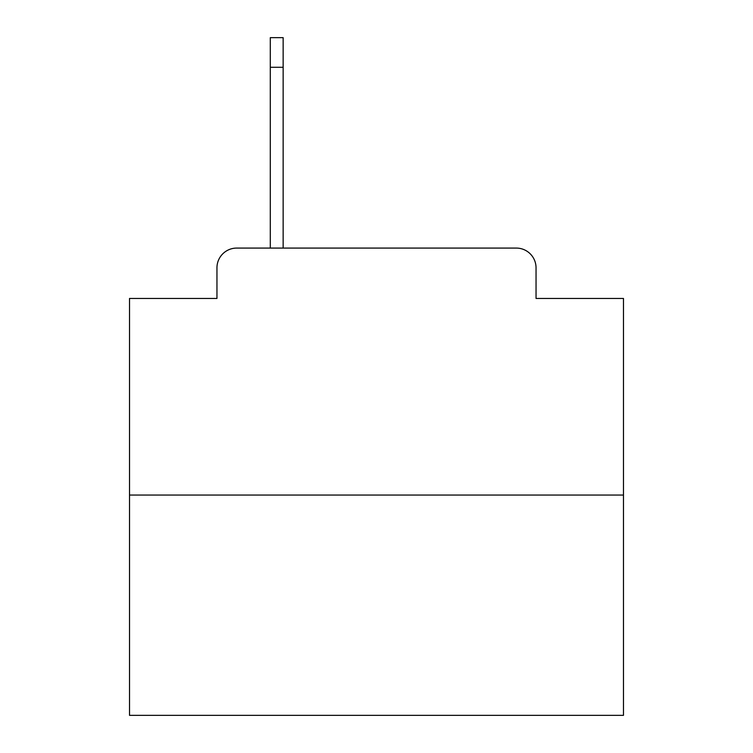 <?xml version="1.0" encoding="UTF-8"?>
<svg xmlns="http://www.w3.org/2000/svg" width="753" height="753" viewBox="0 0 753 753"><rect width="100%" height="100%" fill="white"/><g stroke="black" fill="none" stroke-linecap="round" stroke-linejoin="round"><path stroke-width="1.13" d="M216.958 267.833L216.958 298.452L216.958 267.833A19.757 19.757 0 0 1 236.715 248.076L270.299 248.076L270.299 37.65L283.147 37.65L283.147 248.076L516.285 248.076L236.715 248.076M623.475 495.05L129.525 495.05L129.525 715.35L623.475 715.35L623.475 298.452L536.042 298.452L536.042 267.833A19.757 19.757 0 0 0 516.285 248.076M129.525 495.05L129.525 298.452L216.958 298.452M536.042 298.452L536.042 267.833M283.147 67.29L270.299 67.29"/></g></svg>

